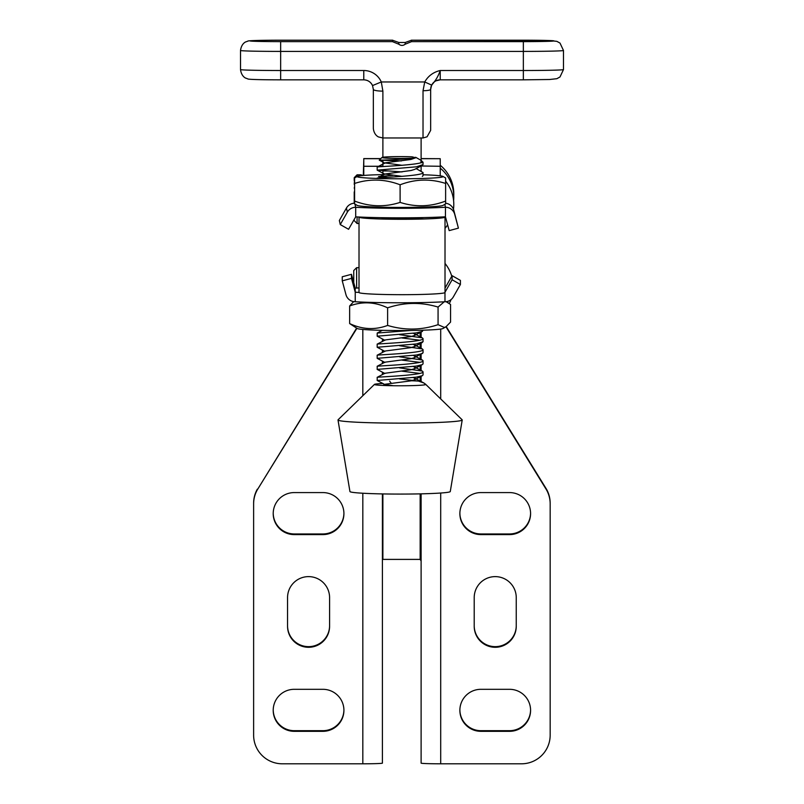 <?xml version="1.0" encoding="UTF-8"?>
<svg xmlns="http://www.w3.org/2000/svg" width="804" height="804" viewBox="0 0 804 804"><rect width="100%" height="100%" fill="white"/><g stroke="black" fill="none" stroke-linecap="round" stroke-linejoin="round"><path stroke-width="1.21" d="M353.75 282.717L353.75 270.546L356.614 267.682L356.614 288.053M354.594 179.161L354.222 184.317M354.222 203.231L354.222 191.905M354.222 219.361L354.222 220.638L354.222 219.361M445.436 216.789L445.476 207.251A9.558 9.537 -12.6 0 1 454.702 214.316L458.411 228.145L449.185 230.617L445.436 216.789A60.199 3.065 180 0 1 400.794 217.834A60.199 3.065 180 0 1 355.7 216.849L355.7 207.301L354.936 204.085M445.436 207.251A60.199 3.065 180 0 1 400.794 208.296A60.199 3.065 180 0 1 355.7 207.301M355.7 216.849L348.574 229.291L340.263 224.577L339.348 220.497L346.434 208.055A9.558 9.537 167.4 0 1 354.594 203.221M458.411 228.145L453.788 210.236A9.558 9.537 167.4 0 0 445.617 203.231M340.263 224.577L347.348 212.135A9.558 9.537 -12.6 0 1 355.659 207.301M355.197 301.751A9.558 9.547 -0 0 1 345.971 294.676L342.253 280.847L351.489 278.385L355.237 292.214L355.237 301.751A60.199 3.065 0 0 0 400.111 302.776A60.199 3.065 0 0 0 444.974 301.751L445.014 301.751A9.558 9.547 -0 0 0 453.325 296.927L460.411 284.485L460.411 280.405L452.109 275.682L445.014 288.133M444.974 292.596L444.974 301.751M445.014 292.214L452.109 279.762L452.109 275.682M452.109 279.762L460.411 284.485M359.016 287.932A60.199 3.065 0 0 0 355.237 288.133L351.489 274.305L342.253 276.767L342.253 280.847M359.016 292.405A60.199 3.065 0 0 1 355.237 292.214L355.197 288.133M351.489 278.385L351.489 274.305M445.014 216.819L445.014 217.11A43.004 2.191 180 0 1 402.02 219.291A43.004 2.191 180 0 1 359.016 217.11L359.016 217.02M359.016 217.11L359.016 292.495A43.004 2.191 0 0 0 402.02 294.686A43.004 2.191 0 0 0 445.014 292.495L445.014 217.11M382.915 174.599L382.885 170.669M423.959 217.593A23.889 1.216 180 0 1 402.02 218.326A23.889 1.216 180 0 1 380.935 217.683M563.483 69.576L560.006 76.953L556.87 78.691L549.554 79.506L523.354 79.837L523.354 70.511A40.13 0.935 -0 0 0 563.483 69.576L563.483 50.471A40.13 0.935 180 0 1 523.354 51.406L280.646 51.406A40.13 0.935 180 0 1 240.517 50.471L240.517 69.576A40.13 0.935 -0 0 0 280.646 70.511L363.78 70.511A19.115 19.105 -0 0 1 381.297 81.968L382.885 91.123L382.885 157.232M373.337 126.962L373.337 128.399C374.021 135.283 378.744 137.132 378.684 136.992L382.885 137.966L423.025 137.966L423.025 90.721L424.733 81.968C428.15 75.968 433.306 72.149 440.22 70.511C438.351 76.068 435.487 80.923 431.617 85.083L430.663 89.375L430.663 130.308M430.663 89.375L430.663 89.395A9.558 9.558 -0 0 1 440.22 79.837L523.354 79.837L440.22 79.837L436.019 80.812C436.14 80.611 431.276 82.631 430.663 89.395A7.648 1.347 0 0 1 423.025 90.721M373.337 128.399L373.337 89.375L372.533 85.566L381.297 81.968L424.733 81.968L431.617 85.083M380.855 158.589L363.78 158.589L363.78 166.277L382.885 166.277L382.885 160.287L382.885 166.539M421.115 137.966L421.115 160.338L421.115 158.7L440.22 158.7L440.22 175.815M440.22 166.277L421.115 165.996L421.115 171.202M411.558 41.627L411.558 40.2L405.186 42.491L398.814 42.491L392.442 40.2L280.646 40.2A30.582 0.714 -0 0 0 250.064 40.914A30.582 0.714 -0 0 0 280.646 41.627L392.442 41.627L398.814 44.21C400.935 45.818 403.055 45.818 405.186 44.21L411.558 41.627L523.354 41.627A30.582 0.714 -0 0 0 553.936 40.914A30.582 0.714 -0 0 0 523.354 40.2L411.336 40.2L549.554 40.542L556.87 41.356L560.006 43.084L563.483 50.471M240.517 50.471C241.532 42.803 246.597 41.557 245.873 41.868L247.873 41.135C247.23 40.773 255.722 40.22 280.646 40.2L392.664 40.2L392.442 41.627M372.533 85.576C370.755 81.928 367.83 80.018 363.78 79.837L363.78 79.837A9.558 9.558 180 0 1 372.533 85.566L373.337 89.375A9.558 1.749 0 0 0 382.885 91.123M421.115 158.589L440.22 158.7M363.78 166.277L363.78 175.433M423.045 174.759A43.004 2.191 180 0 1 442.944 176.418A43.004 2.191 180 0 1 443.104 176.609A43.004 2.191 180 0 1 400.111 178.789A43.004 2.191 180 0 1 357.107 176.609A43.004 2.191 180 0 1 357.277 176.418A43.004 2.191 180 0 1 383.83 174.579M357.277 176.418L354.594 177.955L354.594 183.453C369.729 178.568 384.895 179.011 400.111 184.789C415.246 179.011 430.411 178.568 445.617 183.453L445.617 178.056M445.627 203.884L442.944 205.432A43.004 2.191 180 0 1 400.111 207.422A43.004 2.191 180 0 1 357.277 205.432L354.594 203.884L354.594 183.453M445.617 203.784L445.617 201.06C430.492 206.839 415.316 207.281 400.111 202.397C384.975 207.281 369.8 206.839 354.594 201.06M400.111 202.397L400.111 184.789M445.617 201.06L445.617 183.453M387.759 177.312L378.533 176.538L392.985 175.342M399.578 367.87L422.231 371.056L423.045 371.82C424.482 375.207 375.78 377.036 377.176 377.347L377.176 377.357M413.216 366.523L414.854 367.187L414.603 368.684L410.975 369.78L384.925 373.267L377.207 377.317L377.176 380.473L416.412 377.146L422.331 375.679L423.045 374.935L423.045 371.82M420.864 162.79L421.145 160.368L423.015 162.227A22.934 1.166 180 0 1 423.045 162.287L423.045 162.287A22.934 1.166 180 0 1 420.864 162.79C412.221 165.413 375.78 166.699 377.176 167.021L377.176 170.147L416.412 166.82L423.045 164.589M421.145 160.368L415.688 157.293L412.15 158.207A18.16 0.925 0 0 1 392.704 158.358A18.16 0.925 0 0 1 381.95 157.524A18.16 0.925 0 0 1 381.98 157.473A18.16 0.925 0 0 1 393.055 156.669A18.16 0.925 0 0 1 412.11 156.83L415.698 157.775L410.975 159.453L385.357 162.8L377.176 167.021M416.15 168.599L423.045 172.558C424.482 175.955 375.78 177.774 377.176 178.086M422.331 176.428L423.045 175.674L423.045 172.558M411.035 330.454L377.207 333.047L377.176 336.193L416.412 332.866L422.331 331.409L423.045 330.193M399.578 334.665L422.231 337.841L423.045 338.605C424.482 342.001 375.78 343.821 377.176 344.142L377.176 347.268L416.412 343.941L423.045 341.71M413.216 333.308L414.854 333.972L414.603 335.469L410.975 336.574L385.357 339.921L377.176 344.142M399.578 345.74L422.231 348.916L423.045 349.66L423.045 352.795L414.603 357.609L410.975 358.715L384.925 362.192L377.207 366.252L377.176 369.408L416.412 366.081L422.331 364.614L423.045 363.87L423.045 360.745C424.482 364.142 375.78 365.961 377.176 366.282M423.045 349.66C424.482 353.067 375.78 354.896 377.176 355.207L377.176 358.333L416.412 355.006L422.331 353.549M413.216 344.383L414.854 345.047L414.603 346.544L410.975 347.64L385.357 350.986L377.176 355.207M402.02 171.925L377.176 170.136M419.738 340.203L402.02 337.981M384.945 340.303L377.176 336.193M384.945 351.378L377.176 347.258M399.578 356.805L422.231 359.981L423.045 360.735M419.738 362.343L402.02 360.122M384.945 362.443L377.176 358.333M419.738 373.408L402.02 371.187M384.945 373.518L377.176 369.398M412.15 158.207C401.095 159.775 379.217 160.187 379.297 160.177L401.437 160.931M450.27 491.515A50.17 2.553 180 0 1 450.27 491.545A50.17 2.553 180 0 1 400.111 494.078A50.17 2.553 180 0 1 349.941 491.545L338.002 419.979A62.109 3.156 180 0 1 338.002 419.969A62.109 3.156 180 0 1 338.082 419.788L374.453 384.402A25.688 1.306 0 0 0 374.423 384.463A25.688 1.306 0 0 0 399.126 385.769A25.688 1.306 0 0 0 425.708 384.573L424.009 383.046L418.472 381.086A22.934 1.166 180 0 0 411.377 380.764M425.236 383.89L462.129 419.788A62.109 3.156 180 0 1 462.22 419.939A62.109 3.156 180 0 1 462.22 419.979A62.109 3.156 180 0 1 400.111 423.115A62.109 3.156 180 0 1 338.002 419.979M382.885 383.488L382.885 383.498A25.688 1.306 0 0 0 374.453 384.402M399.578 378.945L418.472 381.086M393.246 385.709L384.945 384.583L377.176 380.473M389.618 381.146L391.397 383.387M384.925 162.931L402.04 165.302M422.331 165.353L414.603 169.423L410.975 170.518L384.925 174.006L402.04 176.367M387.759 217.773L386.101 218.015M413.216 355.448L414.854 356.112L414.603 357.609M413.216 377.589L414.854 378.252L414.603 379.749L410.975 380.855L385.357 384.201L382.845 385.438M353.67 301.631L349.65 305.972C362.272 301.249 374.925 301.872 387.618 307.821C404.392 302.234 421.206 301.992 438.069 307.068L444.321 301.711M446.079 301.691L450.562 304.475L450.562 322.082L445.969 326.796L442.944 328.534A43.004 2.191 180 0 1 441.878 328.856A43.004 2.191 180 0 1 396.844 330.524A43.004 2.191 180 0 1 357.277 328.534L349.65 323.58L349.65 305.972M440.703 493.023L440.703 763.8L521.505 763.8A28.663 28.653 180 0 0 550.167 735.147L550.167 503.887A28.663 28.653 180 0 0 546.489 489.837L445.959 326.796L444.321 327.439L438.069 324.675C421.296 330.253 404.472 330.504 387.618 325.429C374.996 330.142 362.333 329.529 349.65 323.58M387.618 325.429L387.618 307.821M438.069 324.675L438.069 307.068M343.921 710.324A21.025 21.015 180 0 0 322.896 689.309L294.234 689.309A21.025 21.015 180 0 0 273.209 710.324A21.025 21.015 180 0 0 294.234 731.328L322.896 731.328A21.025 21.015 180 0 0 343.921 710.324M343.921 513.595A21.025 21.015 180 0 0 322.896 492.581L294.234 492.581A21.025 21.015 180 0 0 273.209 513.595A21.025 21.015 180 0 0 294.234 534.6L322.896 534.6A21.025 21.015 180 0 0 343.921 513.595M530.58 513.595A21.025 21.015 180 0 0 509.555 492.581L480.892 492.581A21.025 21.015 180 0 0 459.868 513.595A21.025 21.015 180 0 0 480.892 534.6L509.555 534.6A21.025 21.015 180 0 0 530.58 513.595M530.58 710.324A21.025 21.015 180 0 0 509.555 689.309L480.892 689.309A21.025 21.015 180 0 0 459.868 710.324A21.025 21.015 180 0 0 480.892 731.328L509.555 731.328A21.025 21.015 180 0 0 530.58 710.324M363.78 160.478L363.297 175.473M382.885 493.927L382.885 559.403L420.16 559.403L420.16 493.867M421.115 331.881L421.115 337.439L421.115 331.881M421.115 342.956L421.115 348.514L421.115 342.956M421.115 354.021L421.115 359.579L421.115 354.021M421.115 365.096L421.115 370.654L421.115 365.096M421.115 376.161L421.115 381.88L421.115 376.161M420.16 559.403L421.115 560.941L421.115 493.847L421.115 763.137A19.587 0.663 180 0 0 440.703 763.8M382.885 559.403L382.413 493.917L382.413 763.137A19.587 0.663 180 0 1 362.825 763.8L362.825 493.234M382.413 338.956L382.413 341.378L382.413 338.956M382.413 350.031L382.413 352.453L382.413 350.031M382.413 361.096L382.413 363.519L382.413 361.096M382.413 372.172L382.413 374.594L382.413 372.172M459.878 709.992A21.025 21.015 180 0 0 480.892 730.685L509.555 730.685A21.025 21.015 180 0 0 530.58 709.992M459.878 513.264A21.025 21.015 180 0 0 480.892 533.956L509.555 533.956A21.025 21.015 180 0 0 530.58 513.264M516.248 597.633A21.025 21.015 180 0 0 495.224 576.619A21.025 21.015 180 0 0 474.209 597.633L474.209 626.276A21.025 21.015 180 0 0 495.224 647.29A21.025 21.015 180 0 0 516.248 626.276L516.248 597.633M474.209 625.633A21.025 21.015 180 0 0 495.224 646.647A21.025 21.015 180 0 0 516.248 625.633M546.489 489.837L546.489 489.194A28.663 28.653 180 0 1 550.167 503.244L550.167 503.887M546.489 489.194L446.25 326.625M329.59 597.633A21.025 21.015 180 0 0 308.565 576.619A21.025 21.015 180 0 0 287.551 597.633L287.551 626.276A21.025 21.015 180 0 0 308.565 647.29A21.025 21.015 180 0 0 329.59 626.276L329.59 597.633M287.551 625.633A21.025 21.015 180 0 0 308.565 646.647A21.025 21.015 180 0 0 329.59 625.633M273.219 513.264A21.025 21.015 180 0 0 294.234 533.956L322.896 533.956A21.025 21.015 180 0 0 343.921 513.264M273.219 709.992A21.025 21.015 180 0 0 294.234 730.685L322.896 730.685A21.025 21.015 180 0 0 343.921 709.992M356.896 328.313L257.31 489.837A28.663 28.653 180 0 0 253.622 503.887L253.622 735.147A28.663 28.653 180 0 0 282.294 763.8L362.825 763.8M356.604 328.153L257.31 489.837M257.31 489.194A28.663 28.653 180 0 0 253.622 503.244L253.622 503.887M354.222 180.568L354.222 177.674L357.087 174.81L357.087 176.518M357.087 216.919L357.087 223.502L354.222 220.638M454.702 214.316L453.788 210.236M445.476 207.251L444.823 204.347M347.348 212.135L346.434 208.055M523.354 41.627L523.354 70.511L440.22 70.511L440.22 79.837M280.646 41.627L280.646 79.837L363.78 79.837L280.646 79.837C255.722 79.817 247.23 79.264 247.873 78.903L245.873 78.169C246.597 78.48 241.532 77.234 240.517 69.576M363.78 79.837L363.78 70.511M398.814 42.491L398.814 44.21M405.186 42.491L405.186 44.21M380.754 158.7L363.78 158.7M382.885 339.208L382.885 341.127M382.885 350.283L382.885 352.202M382.885 361.348L382.885 363.267M382.885 372.423L382.885 374.342M420.16 381.578L420.16 376.433M420.16 370.393L420.16 365.358M420.16 359.318L420.16 354.293M420.16 348.253L420.16 343.218M420.16 337.177L420.16 332.152M440.703 329.067L440.703 398.935M480.892 730.685L480.892 731.328M509.555 730.685L509.555 731.328M480.892 533.956L480.892 534.6M509.555 533.956L509.555 534.6M362.825 395.719L362.825 329.429M322.896 533.956L322.896 534.6M294.234 533.956L294.234 534.6M322.896 730.685L322.896 731.328M294.234 730.685L294.234 731.328M360.916 175.704L360.916 174.81L362.795 175.523M449.386 303.399A37.064 37.064 0 0 0 451.014 299.641M451.778 276.254A37.064 37.064 0 0 0 445.014 263.431M356.614 267.682L359.016 267.682M453.597 200.608A37.064 37.064 0 0 0 440.22 168.147M357.087 223.502L359.016 223.502M445.014 228.336A37.064 37.064 0 0 0 447.637 224.849M453.466 209.261A37.064 37.064 0 0 0 445.617 181.181M354.594 186.739L354.222 188.146M388.141 170.95L382.915 170.95M423.025 137.966L427.065 136.811L430.663 130.328M442.944 176.418L445.627 177.955M423.045 162.287L423.045 164.609M423.045 338.605L423.045 341.73M381.98 157.473L379.257 160.177L384.945 163.182M450.27 491.545L462.22 419.979M384.925 174.006L379.629 176.79M382.372 330.333L377.207 333.047M414.723 333.901L422.422 337.941M414.723 344.966L422.422 349.006M414.723 356.041L422.422 360.081M414.723 367.106L422.422 371.146M414.723 378.181L424.009 383.046M422.331 375.679L414.603 379.749M422.331 364.614L414.603 368.684M422.331 342.474L414.603 346.544M422.331 331.409L414.603 335.469M377.207 170.177L384.945 174.257M446.602 301.621L447.999 302.425M357.087 174.81L360.916 174.81M453.768 195.372A37.064 37.064 0 0 0 440.22 165.252"/></g></svg>
